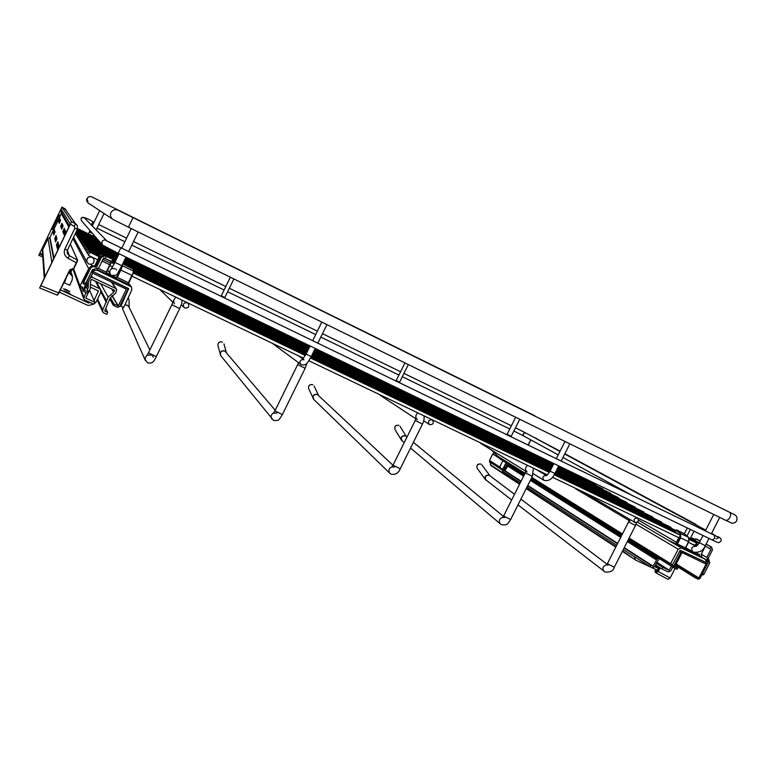 <?xml version="1.0" encoding="UTF-8"?>
<svg xmlns="http://www.w3.org/2000/svg" width="776" height="776" viewBox="0 0 776 776"><rect width="100%" height="100%" fill="white"/><g stroke="black" fill="none" stroke-linecap="round" stroke-linejoin="round"><path stroke-width="1.16" d="M89.221 253.907L89.89 252.258L89.221 253.907M88.26 252.355L88.92 250.735L88.26 252.355M87.339 250.861L87.979 249.271L87.339 250.861M690.32 539.107L688.719 537.477M86.437 249.416L87.077 247.854L86.437 249.416M85.583 248.019L86.204 246.487L85.583 248.019M671.153 528.223L670.852 527.273L555.684 471.963M84.749 246.681L85.36 245.167L84.749 246.681M661.986 523.024L661.695 522.102L556.004 471.323M83.944 245.371L84.545 243.897L83.944 245.371M653.082 517.97L652.8 517.078L556.324 470.692M708.556 557.605L710.234 554.336M88.833 264.053L86.99 262.201C86.378 258.262 88.076 256.643 92.072 257.331L93.799 258.951C94.633 262.986 92.984 264.694 88.833 264.053M83.139 244.081L83.74 242.626L83.139 244.081M644.158 512.926L643.896 512.044L556.635 470.072M82.363 242.82L82.954 241.394L82.363 242.82M635.495 508.008L635.234 507.155L556.935 469.48M81.616 241.608L82.198 240.211L81.616 241.608M627.076 503.226L626.824 502.402L557.226 468.898M80.888 240.434L81.461 239.056L80.888 240.434M618.879 498.58L618.647 497.785L557.507 468.335M80.18 239.299L80.743 237.941L80.18 239.299M610.916 494.06L610.693 493.284L557.779 467.792M79.501 238.203L80.054 236.864L79.501 238.203M603.165 489.656L602.952 488.909L558.051 467.268M78.842 237.136L79.394 235.817L78.842 237.136M595.628 485.378L595.415 484.651L558.303 466.754M78.201 236.098L78.745 234.808L78.201 236.098M588.276 481.217L588.072 480.509L558.555 466.269M77.581 235.089L78.114 233.819L77.581 235.089M76.979 234.119L77.503 232.868L76.979 234.119M76.397 233.178L76.911 231.946L76.397 233.178M379.551 394.567L380.483 395.469M479.917 442.572L480.868 443.474M574.706 487.9L575.831 488.89M159.953 289.555L160.467 290.127M184.843 307.994L184.028 307.412C182.612 304.066 183.728 302.514 187.385 302.776L188.131 303.29C189.635 306.656 188.539 308.217 184.843 307.994M637.397 517.97C634.137 518.135 633.313 519.619 634.913 522.423L635.088 522.51C638.347 522.326 639.172 520.841 637.552 518.048L637.397 517.97M429.7 424.656L429.39 424.482C427.663 421.416 428.565 419.855 432.116 419.806L432.387 419.962C434.153 423.027 433.25 424.588 429.7 424.656M660.143 567.828L658.252 571.543L670.173 577.975L675.062 568.372M675.76 566.994L676.265 566.005M690.291 538.486L694.016 531.191M564.744 453.96L695.936 524.382L564.87 453.717M560.107 451.147L534.567 437.664L559.991 451.389M695.936 524.382L696.431 525.119M670.173 577.975L668.01 579.352L656.157 572.95M657.961 571.378L656.098 572.921L655.4 572.232L655.972 572.601L657.961 571.378L659.862 567.644M656.787 571.291L655.293 570.583L656.612 571.446M655.439 572.494L654.992 571.505M658.756 567.421L655.962 565.898L655.128 566.849M654.983 570.806L655.4 572.232M66.067 209.869L61.925 207.076L71.518 221.567L75.534 223.769L64.844 208.686L61.925 207.076L38.8 255.323L42.777 256.963L38.8 255.323L61.052 208.919L70.296 224.08L39.605 287.974L40.818 285.704L58.656 292.911L69.753 269.883L73.701 268.312L77.493 260.086L70.325 244.091M67.308 250.376L69.306 255.663L77.629 260.232L76.611 262.899L68.026 258.301C64.505 255.983 63.457 252.908 64.874 249.067L74.903 228.212L74.273 226.349L70.373 224.215L40.818 285.704M70.373 224.215L71.518 221.567M57.424 295.161L58.918 293.008L57.443 295.171L39.624 287.974L57.424 295.171L70.005 269.99L58.918 293.008M59.364 214.874L52.331 229.512L59.364 214.874L58.404 214.409M52.331 229.512L51.381 229.056M39.683 253.606L42.641 255.003M42.661 255.294L39.586 253.83M685.538 547.885L686.789 549.942L675.43 544.345L679.145 537.05L675.43 544.345M675.731 543.772L669.009 540.571L675.44 544.335M691.542 551.29L685.528 548.428M629.113 538.078L672.491 564.802L679.922 550.747L680.697 550.427L705.937 562.406L706.286 561L704.831 559.089L681.367 547.934L678.243 549.214L636.068 524.217M704.831 559.089L699.496 555.975M670.493 563.861L678.243 549.214M491.237 449.876L497.901 456.327L525.071 473.263M531.803 477.453L622.468 533.946M686.789 549.942L685.45 547.846L688.593 541.677L680.571 537.846L677.429 544.024L685.606 547.914L688.748 541.745L688.593 537.38L680.601 533.548L680.571 537.846L680.086 537.593L680.106 533.723L675.983 530.163L675.091 531.657L677.788 533.985M693.123 552.017L692.182 552.512L692.677 551.775M691.726 551.212L690.446 551.493L699.554 556.014L699.477 554.52L695.558 552.658M97.107 269.427L97.611 270.417L131.503 286.936L131.813 289.914L123.675 307.5L120.94 306.21L128.68 288.594L93.101 271.6L92.14 270.349M106.506 272.9L116.274 277.546M121.88 265.615L116.875 277.158L114.993 278.012L128.156 284.21L132.279 275.509M73.633 268.835L79.977 285.985L82.741 287.275M93.101 271.6L94.255 270.271L97.611 270.417M79.977 285.985L88.707 268.661L90.006 267.371M120.309 305.191L120.94 306.21M92.509 270.523L92.945 269.631L93.537 270.688M94.594 269.253L92.945 269.631M114.993 278.012L117.312 277.391L120.862 270.058L131.91 275.344L128.37 282.658L117.312 277.391L116.749 276.983L120.29 269.66L116.749 276.983L114.993 278.012M102.093 261.075L109.814 264.771L106.254 272.134L107.476 274.432L106.642 272.289L111.443 261.774L103.936 257.913M72.333 269.194L70.994 271.978M63.622 283.24L65.252 281.009L65.97 278.361M69.229 271.6L71.984 274.937L69.229 271.6M64.146 282.697L69.665 285.277L72.149 280.117L72.459 276.363L68.744 272.589M66.474 289.584L63.477 288.817L69.801 291.776L66.474 289.584M67.26 292.785L70.393 293.968L67.095 292.115L63.962 290.932L67.26 292.785M61.702 209.995L61.197 213.245M61.382 213.575L49.955 237.369L48.005 238.513L42.719 249.523L44.785 277.178M58.229 220.821L59.5 217.94L58.229 220.821M52.923 231.879L54.204 228.969L52.923 231.879M58.384 221.199L59.665 218.299L58.384 221.199M53.04 232.334L54.33 229.405L53.04 232.334M58.549 221.577L59.83 218.657L58.549 221.577M53.156 232.79L54.456 229.841L53.156 232.79M58.704 221.965L60.004 219.016L58.704 221.965M53.282 233.266L54.592 230.288L53.282 233.266M59.122 222.984L60.45 219.977L59.122 222.984M53.602 234.498L54.931 231.452L53.602 234.498M59.296 223.391L60.625 220.355L59.296 223.391M53.728 234.982L55.067 231.927L53.728 234.982M60.577 226.476L61.983 223.265L60.577 226.476M54.689 238.727L56.105 235.487L54.689 238.727M60.965 227.407L62.39 224.138L60.965 227.407M54.98 239.852L56.415 236.554L54.98 239.852M61.275 228.154L62.711 224.836L61.275 228.154M55.212 240.764L56.667 237.417L55.212 240.764M55.523 241.957L57.007 238.552L55.523 241.957M61.682 229.133L63.147 225.767L61.682 229.133M62.798 231.82L64.321 228.289L62.798 231.82M63.263 232.926L64.815 229.337L63.263 232.926M56.367 245.206L57.909 241.646L56.367 245.206M56.716 246.555L58.278 242.927L56.716 246.555M63.632 233.828L65.203 230.181L63.632 233.828M56.987 247.641L58.578 243.955L56.987 247.641M64.127 235.012L65.727 231.296L64.127 235.012M57.366 249.077L58.976 245.323L57.366 249.077M42.389 251.405L42.719 249.523M93.421 304.017L89.55 305.346L87.494 305.24L59.335 292.145M87.989 301.486L88.58 303.009L60.421 289.894M88.58 303.009L90.162 302.504M94.119 303.775L95.943 302.339L100.734 292.426L100.734 289.962L99.309 288.556L95.487 281.251M91.161 284.724L99.309 288.556M90.792 287.295L98.436 291L94.032 300.467M89.541 290.156L94.837 302.3L93.896 304.24L84.923 300.06L83.662 298.644L85.903 292.581M94.837 302.3L85.864 298.11M111.608 288.866L113.723 292.242L114.664 290.302L91.461 279.35L90.52 281.3L90.258 288.672L85.796 297.916M86.931 284.705L88.241 287.731L87.378 289.516M88.241 287.731L88.357 281.756M104.712 310.895L110.124 298.003L115.711 293.183L116.73 289.594L115.605 288.362L92.402 277.391L90.453 277.391M113.723 292.242L108.136 297.072L102.723 309.944L102.674 311.787L103.848 313L106.768 314.358L107.709 312.418L104.789 311.06M100.899 291.98L106.361 302.436M105.817 308.596L107.709 312.418M110.347 297.586L114.091 304.124L118.272 305.919L126.313 289.138L92.664 273.171L84.361 290.03L88.483 292.125L87.834 293.483L83.779 291.582L81.393 286.645M109.717 298.847L113.442 305.472L117.428 307.335L119.649 306.569L127.691 289.933L127.565 288.303L93.324 271.813L91.064 272.58L82.886 290.583M86.087 286.441L88.483 292.125M114.091 304.124L113.442 305.472M89.88 267.613L90.414 268.603L83.042 283.657L83.274 281.31L89.88 267.613C90.976 265.829 92.528 265.305 94.546 266.032L96.117 265.955L100.773 256.284L104.556 255.129L103.916 254.877M90.414 268.603C91.519 266.798 93.091 266.265 95.128 267.002L96.709 266.925L101.413 257.157L105.099 255.925L112.85 259.349L111.909 258.224L104.091 254.528M111.86 261.337L103.499 258.165L98.794 267.914L92.509 269.592L85.137 284.637L83.042 283.657L85.137 284.637M655.419 566.276L654.866 566.024M654.575 566.587L659.28 568.779M622.575 550.96L635.893 560.204L649.143 566.393M652.606 567.993L657.301 570.185M491.053 465.619L489.51 460.44L499.88 467.103M635.166 559.166L634.555 556.925M494.331 452.932L492.721 454.028L489.51 460.44M655.468 564.831L661.88 568.934L668.34 571.941L670.765 570.913L672.734 567.052M661.88 568.934L662.714 567.295L669.174 570.312L671.376 566.208M656.292 563.211L662.714 567.295M678.185 559.942L680.232 555.975M623.273 549.602L652.015 567.857L654.459 566.829L659.241 558.604M524.149 475.116L508.251 465.125L508.639 464.349M530.862 479.335L621.343 536.158M627.978 540.319L657.359 558.768L657.873 557.75M508.251 465.125L504.953 470.741L503.139 469.984L520.948 481.479M657.359 558.768L653.004 566.15L650.715 565.219L649.871 566.858M527.622 485.786L617.483 543.772M624.069 548.021L650.715 565.219M503.139 469.984L502.508 471.236L520.298 482.779M526.962 487.105L616.697 545.334M674.868 566.441L677.681 568.187L674.751 566.674L682.055 552.57L706.092 564.103L698.827 578.101L695.975 576.762L695.403 577.887L675.372 565.452M524.547 474.311L499.754 458.791L499.55 457.355M677.681 568.187L677.099 569.322L674.218 567.974L673.752 566.208L680.911 552.173L682.637 551.445L706.626 562.823L707.072 564.569L699.962 578.489L698.255 579.226L695.403 577.887M499.754 458.791L524.547 474.301M675.925 564.365L695.975 576.762M705.345 546.168L701.232 554.229L701.882 557.304L707.343 560.485M706.247 544.141L711.689 547.187L705.976 544.354M701.95 574.599L702.775 574.997L703.958 574.25L709.807 562.794L708.275 558.157L712.417 550.058L711.689 547.187M700.127 541.173L695.791 538.738L700.282 540.872M705.103 546.042L710.942 549.36L706.81 557.459L708.333 562.096L702.484 573.551L701.3 574.308M699.263 542.851L694.937 540.406L695.791 538.738M553.86 463.563L550.068 471.09L554.898 473.515C552.366 478.957 548.807 481.265 544.238 480.431L543.986 480.295M399.291 382.752L399.553 382.209L396.206 380.56L404.956 362.906M546.246 475.533C542.899 475.775 542.075 477.327 543.763 480.169L533.364 473.787M515.671 417.245L507.135 434.288L511.2 436.316L510.957 436.839M692.9 551.891L692.706 551.784C690.766 548.36 691.785 546.527 695.762 546.275L690.698 543.365M685.712 547.71L693.23 552.066C699.409 552.91 703.425 550.785 705.297 545.683L699.36 542.686C697.556 545.295 696.353 546.498 695.752 546.294L695.897 546.343M92.557 233.518L89.386 231.908L90.026 230.588M119.067 253.762L114.897 262.375L121.822 265.731L117.612 273.356C117.661 274.801 115.779 275.499 111.967 275.451L111.909 275.412M116.633 269.951L116.07 269.32M111.307 269C109.658 270.387 109.319 272.056 110.308 273.986L107.651 270.203M301.389 364.798L300.894 364.497C299.206 362.13 299.749 360.452 302.543 359.453M272.104 343.186L301.534 364.875C305.666 365.06 306.268 365.312 311.215 356.601L306.084 354.069L302.281 359.676L303.95 359.754M220.995 296.403L221.276 295.811L224.817 297.548L233.886 278.953M313.378 398.932L313.058 398.389C312.718 395.265 314.144 393.965 317.365 394.46L318.286 395.139M313.873 399.533L313.805 399.475C312.369 395.964 313.562 394.305 317.394 394.499L392.986 465.241M392.074 466.696C388.825 468.229 388.097 470.431 389.891 473.321L391.269 474.272C395.595 474.883 398.583 473.05 400.222 468.782L422.454 424.094L415.228 420.495L416.082 417.808L417.362 419.767M394.567 466.948L391.773 467.036L393.015 465.173L400.222 468.782M418.031 412.968C416.082 414.229 415.422 415.946 416.052 418.118M389.891 473.321L313.805 399.475L308.615 388.563C308.237 385.468 309.624 384.178 312.767 384.683L312.815 384.731C309.673 384.236 308.266 385.517 308.615 388.563L308.635 388.611M401.667 440.419L401.318 439.953C400.717 436.81 402.075 435.443 405.392 435.831L406.12 436.335M402.123 440.904L402.075 440.855C400.513 437.451 401.628 435.792 405.421 435.87L406.993 437.053M502.8 517.252C499.23 518.659 498.405 520.871 500.336 523.897L501.548 524.663C508.377 525.818 508.164 522.452 510.637 519.58L532.346 476.377L525.294 472.826L525.953 470.528L527.069 472.021M504.691 517.563L502.518 517.524L503.614 516.001L510.637 519.58M527.699 465.416C525.662 466.822 525.08 468.617 525.944 470.809M398.912 425.374C395.663 424.986 394.344 426.334 394.935 429.409C394.295 426.276 395.595 424.909 398.854 425.326L398.912 425.374M477.153 468.219C476.338 465.105 477.579 463.709 480.877 464.048L480.955 464.106C477.686 463.815 476.415 465.183 477.153 468.219L485.281 479.403C484.534 476.309 485.834 474.912 489.171 475.193L489.772 475.601M486.077 480.218L486.038 480.189C484.437 476.9 485.495 475.251 489.21 475.242L514.517 494.293M606.657 564.763C602.903 566.014 602.001 568.197 603.961 571.301L604.553 571.669M608.093 565.073L606.405 564.976L607.385 563.686L614.301 567.275L635.515 525.459L628.56 521.938L629.084 519.93L630.005 521.045M628.55 518.659L629.084 520.163M220.442 355.078L220.209 354.457C220.248 351.499 221.771 350.335 224.778 350.956L225.991 351.964M220.917 355.874L220.85 355.786C219.724 352.226 221.034 350.626 224.797 350.985L275.228 410.252M273.763 412.842C271.057 414.403 270.426 416.499 271.872 419.137L271.959 419.244M277.022 412.939L273.453 413.23L274.908 410.902L282.377 414.559L305.152 368.28L297.674 364.604L298.469 362.693M282.377 414.559C278.526 420.233 279.767 420.767 273.569 420.476L220.85 355.786L217.901 345.456C217.92 342.526 219.404 341.372 222.334 341.993L222.363 342.041C219.424 341.421 217.93 342.565 217.901 345.456L217.92 345.514M122.53 308.46L122.637 307.005M124.868 304.92L127.264 305.133L128.952 306.947M122.812 309.44L122.686 307.034M124.839 304.978L127.264 305.162L128.874 306.772L149.846 349.986M147.023 355.447L145.597 356.96L145.083 359.366L147.663 362.935C152.426 363.284 153.105 363.013 156.345 356.562L179.683 308.576L171.826 304.764L173.387 300.816L174.484 303.843M151.291 355.156C147.954 354.962 146.431 355.185 146.742 355.854L148.478 352.818L156.345 356.562M175.706 297.082L173.32 301.098M153.357 357.212L152.484 355.971M129.049 299.934L128.166 297.8L129.049 299.934L129.146 307.325M732.166 513.547L734.649 514.779C736.686 515.759 737.384 517.757 736.744 520.774C735.182 522.859 733.446 523.606 731.545 523.024L725.473 520.221C727.044 520.686 728.518 519.755 729.886 517.437C730.982 514.924 730.846 513.188 729.479 512.228L133.045 217.61L128.428 227.184L113.228 219.559M133.045 217.61L118.582 210.48C115.372 208.957 112.84 209.666 110.968 212.585C109.979 215.078 110.502 217.251 112.539 219.094L88.677 203.331M92.247 197.133C90.055 196.095 88.328 196.561 87.058 198.549L88.144 202.972C86.64 201.362 86.272 199.888 87.048 198.54C88.202 196.745 89.744 196.183 91.675 196.842M100.851 201.488L534.732 415.723M524.285 410.863L523.907 410.368M533.587 415.461L732.36 513.634M106.671 240.686L84.584 218.056C83.255 216.94 82.091 217.067 81.102 218.425L81.519 220.772M716.161 538.825L719.11 537.564L107.049 241.064C105.099 239.454 103.402 239.638 101.937 241.627L102.257 244.731L81.325 220.539L81.092 218.405C82.644 216.64 86.572 217.736 92.887 221.694L91.374 225.011M513.877 430.99L523.761 436.015L523.169 433.716L525.527 432.853L559.962 451.438M714.473 535.401L714.706 538.428L712.252 539.989L118.165 253.325L102.548 245.061M120.784 247.864L118.165 253.325M716.481 536.361L711.611 533.306M690.349 529.416L686.993 536.003M530.862 439.905L528.213 445.191M684.335 533.733L687.284 527.942M536.895 438.644L534.247 437.557M692.57 523.024L693.24 523.393M656.671 571.466L654.944 570.748L655.972 572.601M658.94 567.052L658.31 567.712L655.584 565.966M657.786 569.322L656.341 571.582M657.796 569.303L656.748 571.282L655.254 570.573M74.273 226.349L75.534 223.769L77.222 225.399L77.416 229.337L67.415 250.134L67.192 253.102L69.306 255.663L68.026 258.301M76.611 262.899L73.953 268.409L70.005 269.99L73.953 268.409L77.629 260.232M64.874 249.067L67.415 250.144L77.416 229.347L74.903 228.212M64.844 208.686L65.718 209.394M39.77 253.238L42.612 254.586M42.622 254.829L39.683 253.432M690.446 551.493L686.062 549.408L690.436 551.493L691.668 551.183M637.494 522.151L681.367 547.934M688.719 537.506L684.413 533.801L676.759 529.979L680.601 533.548L680.106 533.723M703.9 549.001L703.298 548.719M696.964 545.683L696.159 546.168M698.119 544.568L697.032 544.054L696.518 545.47L696.033 545.218L696.188 542.308L691.474 538.282L690.902 539.233L693.657 541.59M692.667 541.115L690.941 539.65L691.6 538.146M676.827 533.529L675.178 531.502M676.662 545.072L680.086 537.593M694.598 545.596L695.073 544.665L694.656 545.635M695.558 546.149L696.033 545.218M689.233 538.903L688.69 541.706L688.652 537.419L684.413 533.801M688.681 541.726L685.548 547.875L686.663 549.874M695.354 539.592L691.95 538.107L699.04 543.258M690.999 539.077L692.638 541.105M676.944 543.772L677.487 545.518M696.188 542.308L696.673 542.133L697.032 544.054L696.499 543.937M676.788 533.51L674.945 531.463L675.838 529.979L676.759 529.979M684.519 533.898L676.73 529.96M97.107 269.505L114.751 277.672L116.749 276.983M128.409 283.56L130.358 285.985M91.898 265.858L91.054 264.393M120.425 269.825L120.862 270.058L122.511 265.79L133.53 271.076L132.289 275.509L133.782 271.416L133.259 269.097L123.258 264.121L133.259 269.097M122.715 263.898L123.258 264.121L122.715 263.889M121.91 265.984L122.511 265.79L122.404 264.548M95.283 266.352L98.63 259.417L99.144 259.669M102.868 259.475L110.561 263.151L106.642 272.289L98.484 268.428M98.853 256.546L98.193 259.194L99.376 257.797L99.92 258.059M72.992 238.552L88.707 268.661M127.778 288.051L128.748 289.322M128.156 284.21L133.744 271.658L133.511 269.447M98.193 259.194L94.827 266.168M94.691 266.1L98.096 259.048L94.691 266.1M100.734 256.371L100.036 256.041L100.046 253.956L102.393 254.906L100.046 253.956M111.181 261.173L110.871 263.462L111.424 261.26M99.454 254.121L98.872 255.294M128.748 282.813L127.836 284.113M98.872 257.729L100.036 256.041L99.425 256.235M107.253 274.103L114.751 277.672M94.255 270.271L93.653 269.214M98.814 255.498L98.804 256.526M61.042 211.344L69.423 225.923M61.372 213.594L68.851 227.116M49.955 237.369L53.971 258.069M49.868 237.427L53.883 258.262M49.625 237.437L53.651 258.728M48.005 238.513L51.895 262.395M88.115 301.554L88.687 303.009M98.436 291.339L98.135 290.748M73.468 268.962L83.779 296.975M91.403 275.441L92.402 277.391M111.443 282.066L115.605 288.362M100.676 283.696L108.136 297.072M96.35 281.659L106.409 300.642M100.928 291.892L106.273 302.116M97.582 298.954L102.723 309.944M112.093 295.54L118.272 305.919M111.938 295.666L118.078 305.996M82.033 286.945L82.964 289.38M94.546 266.032L95.128 267.002M95.099 266.294L95.681 267.274M96.117 265.955L96.709 266.925M100.773 256.284L101.413 257.157M104.421 255.061L105.099 255.925M105.371 258.553L106.351 256.526M83.74 282.435L85.835 283.415M490.277 464.698L519.726 483.904M526.39 488.24L616.018 546.682M489.394 461.71L502.906 470.45M504.08 469.81L505.098 470.469M499.356 458.18L492.721 454.028M656.709 562.396L669.174 570.312M656.768 562.28L669.319 570.244M508.057 465.222L524.062 475.281M530.774 479.5L621.246 536.361M627.871 540.523L657.107 558.895M507.388 465.901L523.625 476.144M530.338 480.373L620.722 537.39M627.338 541.57L656.234 559.797M504.953 470.741L521.113 481.159M527.787 485.456L617.686 543.384M624.263 547.633L653.004 566.15M504.837 470.79L521.065 481.246M527.738 485.553L617.618 543.501M624.205 547.749L652.849 566.218M499.463 457.53L524.983 473.447M531.715 477.647L622.362 534.169M628.997 538.302L673.752 566.208M679.582 551.377L680.911 552.173M531.279 478.511L621.838 535.188L531.269 478.52M628.473 539.339L673.995 567.838M681.871 550.989L682.637 551.445M705.83 562.357L706.626 562.823M704.889 563.395L706.092 564.103M676.148 563.929L698.982 578.033M676.09 564.045L698.827 578.101M709.943 548.457L710.806 546.77M705.335 546.188L710.942 549.36M701.232 554.229L706.81 557.459M706.15 560.825L708.333 562.096M703.958 574.25L702.484 573.551M507.426 463.592L504.885 468.655L503.653 468.074L506.262 462.865M502.858 460.731L500.248 465.901L500.103 467.782L502.082 469.063L503.43 467.957L506.049 462.729M503.944 469.82L507.514 463.65L504.972 468.685L503.43 469.907L500.103 467.782M504.992 468.694L503.43 469.907L502.198 469.325L503.43 467.957M502.838 460.721L500.248 465.901L500.151 468.006L502.082 469.063M564.986 441.457L556.266 458.781M399.553 382.209L408.302 364.555M395.935 381.132L396.206 380.56M546.275 475.513L536.4 469.577M550.068 471.09C547.71 474.67 546.401 476.163 546.149 475.552L546.479 475.639M569.836 443.833L561.135 461.138M558.73 465.91L554.898 473.515M507.135 434.288L506.864 434.851M638.551 520.192L676.468 542.317M699.36 542.686L703.007 535.527M705.326 530.968L713.745 514.469M705.297 545.683L709.002 538.418M711.32 533.878L719.73 517.398M519.755 419.253L511.2 436.316M93.168 236.137L93.751 234.895M99.658 210.587L92.266 225.923M121.696 248.31L131.231 228.561M121.822 265.731L125.993 257.099M128.622 251.666L138.147 231.956M114.897 262.375L111.075 269.32C111.152 268.564 112.52 268.37 115.178 268.719M88.464 233.867L89.386 231.908M104.052 213.487L96.146 229.9M89.89 252.258L99.279 256.749M111.269 262.501L114.159 263.889M133.346 273.084L305.337 355.505M310.507 357.978L549.321 472.419M554.219 474.766L680.678 535.372M689.369 539.533L696.538 542.967M88.416 255.343L97.727 259.795M109.872 265.605L112.569 266.895M131.969 276.169L303.591 358.25M308.819 360.743L547.342 474.815M552.463 477.259L678.825 537.69M688.467 542.298L694.743 545.305M88.92 250.735L98.824 255.479M111.434 261.531L114.576 263.035M133.656 272.182L305.763 354.71M310.924 357.183L549.747 471.701M554.627 474.039L674.897 531.705M689.311 538.622L690.708 539.291M87.465 253.762L88.755 254.382M87.979 249.271L99.192 254.644M112.122 260.852L114.974 262.22M133.753 271.231L306.151 353.943M311.312 356.407L550.126 470.983M554.995 473.321L675.227 531.007M86.553 252.249L87.804 252.84M87.077 247.854L99.687 253.907M112.501 260.057L115.362 261.425M133.608 270.194L306.52 353.187M311.671 355.66L550.475 470.295M555.344 472.632L675.605 530.357M85.68 250.774L86.883 251.356M86.204 246.487L103.518 254.8M112.772 259.242L115.731 260.668M133.356 269.136L306.879 352.469M312.03 354.942L550.814 469.625M84.826 249.358L85.99 249.92M85.36 245.167L116.08 259.931M123.015 263.258L307.218 351.77M312.369 354.254L551.135 468.976M84.012 247.99L85.127 248.533M84.545 243.897L116.429 259.223M123.365 262.55L307.548 351.101M312.699 353.575L551.455 468.355M83.216 246.671L84.303 247.195M86.99 262.201L73.574 237.34M93.547 258.563L92.848 257.467M321.807 322.098L312.621 340.78M310.09 345.931L306.084 354.069M221.276 295.811L230.346 277.207M224.817 297.548L224.545 298.12M302.97 359.016L298.45 355.786M326.948 324.62L317.772 343.273M315.24 348.424L311.215 356.601M83.74 242.626L116.769 258.515M123.704 261.842L307.878 350.432M313.029 352.905L551.765 467.734M82.431 245.352L83.507 245.876M82.954 241.394L117.098 257.826M124.034 261.163L308.198 349.782M313.349 352.265L552.066 467.133M81.664 244.081L82.712 244.585M82.198 240.211L117.418 257.166M124.354 260.503L308.509 349.161M313.659 351.635L552.357 466.551M80.927 242.849L81.936 243.334M81.461 239.056L117.729 256.526M124.664 259.863L308.8 348.55M313.95 351.033L552.638 465.988M80.219 241.656L81.199 242.122M80.743 237.941L118.03 255.905M124.955 259.242L309.09 347.968M314.241 350.451L552.91 465.445M79.521 240.502L80.471 240.958M80.054 236.864L118.321 255.304M125.246 258.65L309.372 347.396M314.522 349.879L553.181 464.921M78.851 239.386L79.773 239.823M79.394 235.817L118.602 254.722M125.528 258.069L309.643 346.853M314.794 349.336L553.433 464.407M78.201 238.3L79.094 238.727M78.745 234.808L118.873 254.159M125.799 257.506L309.905 346.319M315.056 348.802L553.686 463.912M77.571 237.243L78.444 237.66M78.114 233.819L107.515 248.01M76.96 236.224L77.804 236.631M77.503 232.868L102.374 244.876M76.368 235.235L77.183 235.632M76.911 231.946L101.443 243.79M75.796 234.274L76.591 234.662M76.552 231.141L100.521 242.723M75.447 233.44L76.009 233.712M76.785 230.656L99.629 241.695M77.018 230.181L98.765 240.686M77.27 229.667L97.815 239.6M77.503 229.162L96.903 238.542M77.678 228.648L96.02 237.524M393.015 465.173L415.228 420.495M415.897 418.798L380.395 395.411M422.454 424.094C424.084 420.573 424.53 417.789 423.822 415.742M314.154 386.07L318.509 395.353M394.935 429.409L401.318 439.953L404.209 442.66M410.553 448.024L500.336 523.897M503.614 516.001L525.294 472.826M525.866 471.274L480.8 443.426M532.346 476.377L533.384 468.141M413.385 442.31L503.411 516.38M400.009 426.354L406.294 436.471M485.281 479.403L511.656 499.987M518.019 504.904L605.076 571.98C610.217 572.533 613.283 570.961 614.301 567.275M607.385 563.686L628.56 521.938M629.055 520.483L575.588 488.754M635.515 525.459L636.553 522.626M520.919 499.133L607.075 564.239M481.867 464.853L489.908 475.698M274.908 410.902L297.674 364.604M305.152 368.28L306.966 363.09M223.973 343.943L226.262 352.285M122.492 306.937L122.753 309.294L145.374 360.568M148.478 352.818L171.826 304.764M172.903 302.3L160.263 289.923M179.683 308.576C182.573 301.554 181.759 304.347 181.904 300.05M91.966 196.978L100.851 201.362M725.473 520.221L128.428 227.184M734.29 514.604L729.479 512.228M717.684 536.585C720.671 537.71 721.748 539.262 720.914 541.221C717.596 542.88 720.865 543.947 712.252 539.989M92.887 221.694L94.032 222.256M98.727 224.545L126.604 238.145M133.53 241.52L225.806 286.519M229.356 288.245L317.355 331.158M322.496 333.67L400.581 371.743M403.927 373.372L511.394 425.781M564.715 454.009L705.753 530.144M523.761 436.015L558.216 454.901M562.959 457.5L633.672 496.271M515.487 427.78L525.507 432.843M96.981 228.183L124.868 241.753M131.784 245.119L224.099 290.02M227.64 291.747L315.677 334.572M320.818 337.075L398.922 375.07M402.278 376.709L509.783 429.002M181.274 304.822L184.028 307.412M187.491 302.727L187.976 303.154M584.037 492.362L634.913 522.423M636.582 517.485L637.513 518.028M423.715 420.786L429.39 424.482M431.621 419.467L432.329 419.913M528.049 445.114L530.706 439.817M668.01 579.352L656.03 572.882M77.416 229.347L77.222 225.399M67.415 250.144L67.192 253.102M70.354 244.033L77.61 260.202M692.202 538.078L695.354 539.582M131.328 286.722L128.544 283.25M106.768 273.763L106.642 272.289M110.192 264.936L110.871 263.462M70.228 269.66L71.848 274.539M72.323 275.955L71.984 274.937M68.86 227.096L61.042 212.964M44.251 278.293L42.37 251.191M100.618 289.749L96.331 281.649M83.662 298.644L72.983 269.165M111.967 282.319L116.448 289.06M102.674 311.787L97.155 299.827M111.87 261.366L112.85 259.349M635.893 560.204L622.371 551.377M615.804 547.09L526.215 488.589M519.561 484.243L490.868 465.513M674.092 567.906L628.473 539.349M706.713 562.872L705.879 562.377M711.796 547.245L706.17 544.102M707.46 560.563L701.882 557.304M702.775 574.997L701.95 574.609"/></g></svg>

